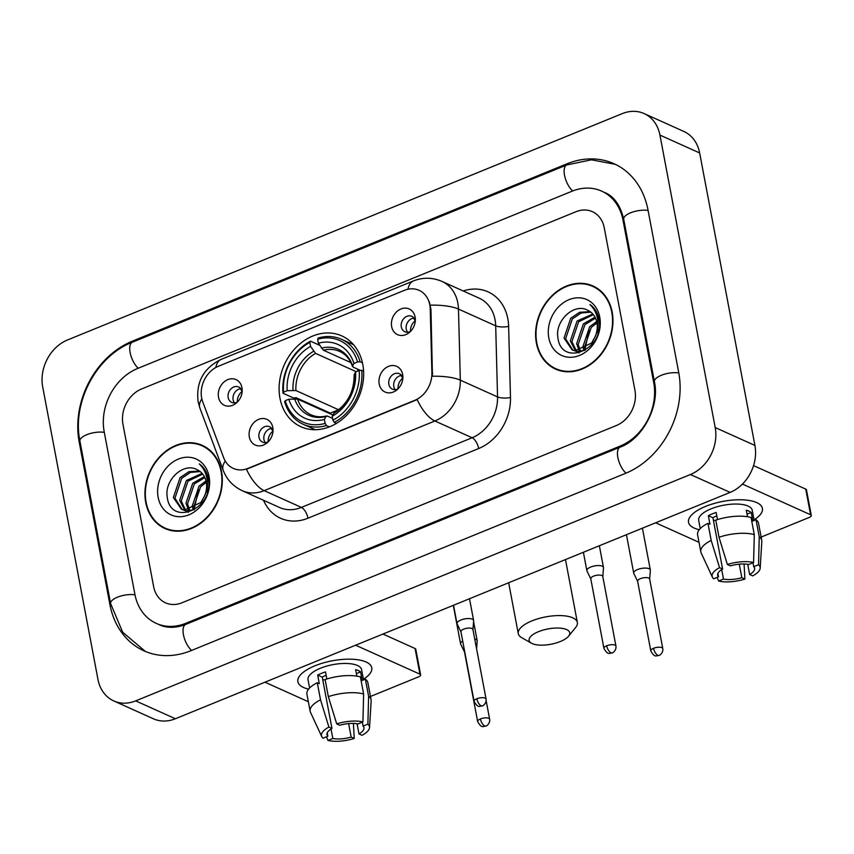 <?xml version="1.0" encoding="UTF-8"?>
<svg xmlns="http://www.w3.org/2000/svg" width="854" height="854" viewBox="0 0 854 854"><rect width="100%" height="100%" fill="white"/><g stroke="black" fill="none" stroke-linecap="round" stroke-linejoin="round"><path stroke-width="1.28" d="M279.973 398.231A49.799 40.597 -65.8 0 0 300.939 426.744A49.799 40.597 -65.8 0 0 346.468 415.45A49.799 40.597 -65.8 0 0 362.79 364.434A49.799 40.597 -65.8 0 0 341.824 335.921A49.799 40.597 -65.8 0 0 296.295 347.215A49.799 40.597 -65.8 0 0 279.973 398.231M402.629 374.426A14.091 11.486 114.2 0 1 402.864 376.304A14.091 11.486 114.2 0 1 396.662 390.075A14.091 11.486 114.2 0 1 379.197 383.99A14.091 11.486 114.2 0 1 388.485 366.377A14.091 11.486 114.2 0 1 402.629 374.426M402.842 378.247A8.455 6.896 -65.8 0 0 399.352 373.732A8.455 6.896 -65.8 0 0 391.612 375.653A8.455 6.896 -65.8 0 0 388.848 384.311A8.455 6.896 -65.8 0 0 392.402 389.157A8.455 6.896 -65.8 0 0 398.103 388.773M272.778 427.416A14.091 11.486 114.2 0 1 273.002 429.295A14.091 11.486 114.2 0 1 266.8 443.066A14.091 11.486 114.2 0 1 249.336 436.981A14.091 11.486 114.2 0 1 258.634 419.367A14.091 11.486 114.2 0 1 272.778 427.416M272.981 431.238A8.455 6.896 -65.8 0 0 269.49 426.722A8.455 6.896 -65.8 0 0 261.762 428.633A8.455 6.896 -65.8 0 0 258.986 437.301A8.455 6.896 -65.8 0 0 262.552 442.137A8.455 6.896 -65.8 0 0 268.241 441.764M415.097 317.026A14.091 11.486 114.2 0 1 415.322 318.894A14.091 11.486 114.2 0 1 409.119 332.676A14.091 11.486 114.2 0 1 391.655 326.591A14.091 11.486 114.2 0 1 400.953 308.977A14.091 11.486 114.2 0 1 415.097 317.026M415.3 320.848A8.455 6.896 -65.8 0 0 411.809 316.332A8.455 6.896 -65.8 0 0 404.081 318.243A8.455 6.896 -65.8 0 0 401.305 326.911A8.455 6.896 -65.8 0 0 404.871 331.747A8.455 6.896 -65.8 0 0 410.56 331.373M241.96 387.673A14.091 11.486 114.2 0 1 242.184 389.552A14.091 11.486 114.2 0 1 235.982 403.323A14.091 11.486 114.2 0 1 218.517 397.238A14.091 11.486 114.2 0 1 227.815 379.624A14.091 11.486 114.2 0 1 241.96 387.673M242.162 391.495A8.455 6.896 -65.8 0 0 238.672 386.979A8.455 6.896 -65.8 0 0 230.943 388.89A8.455 6.896 -65.8 0 0 228.167 397.558A8.455 6.896 -65.8 0 0 231.733 402.405A8.455 6.896 -65.8 0 0 237.423 402.02M395.167 389.648A8.455 6.896 114.2 0 1 393.811 386.552A8.455 6.896 114.2 0 1 401.551 375.472M265.316 442.628A8.455 6.896 114.2 0 1 263.95 439.532A8.455 6.896 114.2 0 1 271.689 428.462M407.636 332.238A8.455 6.896 114.2 0 1 406.269 329.142A8.455 6.896 114.2 0 1 414.009 318.072M234.487 402.896A8.455 6.896 114.2 0 1 233.131 399.789A8.455 6.896 114.2 0 1 240.871 388.719M202.729 401.828A25.374 20.677 114.2 0 1 201.651 397.943A25.374 20.677 114.2 0 1 218.389 366.249L404.337 290.371A25.374 20.677 114.2 0 1 419.122 290.328A25.374 20.677 114.2 0 1 430.235 308.988L431.9 372.792A25.374 20.677 114.2 0 1 414.734 400.345L248.066 468.355A25.374 20.677 114.2 0 1 233.281 468.398A25.374 20.677 114.2 0 1 223.684 457.755L202.729 401.828M145.724 502.419A45.572 37.149 -65.8 0 0 164.918 528.509A45.572 37.149 -65.8 0 0 206.583 518.175A45.572 37.149 -65.8 0 0 221.517 471.493A45.572 37.149 -65.8 0 0 202.334 445.404A45.572 37.149 -65.8 0 0 160.669 455.737A45.572 37.149 -65.8 0 0 145.724 502.419M164.139 527.623A45.572 37.149 -65.8 0 0 166.925 529.331M536.387 343.009A45.572 37.149 -65.8 0 0 555.57 369.099A45.572 37.149 -65.8 0 0 597.234 358.765A45.572 37.149 -65.8 0 0 612.179 312.084A45.572 37.149 -65.8 0 0 592.996 285.994A45.572 37.149 -65.8 0 0 551.332 296.327A45.572 37.149 -65.8 0 0 536.387 343.009M554.79 368.213A45.572 37.149 -65.8 0 0 557.587 369.921M463.231 290.979A46.981 38.291 114.2 0 1 507.82 318.745A46.981 38.291 114.2 0 1 508.632 326.409L510.489 397.505A46.981 38.291 114.2 0 1 478.688 448.531A9.394 4.131 -112.2 0 0 472.113 437.75L434.889 420.99A32.89 14.465 67.8 0 1 417.19 399.619L246.475 469.273A32.89 14.465 -112.2 0 0 264.174 490.644A37.587 30.637 114.2 0 1 242.28 490.708L279.504 507.468A37.587 30.637 -65.8 0 0 301.398 507.404L472.113 437.75A37.587 30.637 -65.8 0 0 497.551 396.918L495.694 325.833A37.587 30.637 -65.8 0 0 495.042 319.695A37.587 30.637 -65.8 0 0 479.222 298.185L441.998 281.425A37.587 30.637 114.2 0 1 457.819 302.935A37.587 30.637 114.2 0 1 458.47 309.073L460.327 380.158A37.587 30.637 114.2 0 1 434.889 420.99L264.174 490.644L301.398 507.404A9.394 4.131 -112.2 0 1 307.974 518.197A46.981 38.291 114.2 0 1 263.512 500.273M429.316 301.708L430.95 309.319L432.455 376.251A32.89 9.693 -1.5 0 1 460.327 380.158L497.551 396.918A9.394 2.775 178.5 0 0 510.489 397.505M604.248 227.815A28.193 22.973 -65.8 0 0 592.388 211.675A28.193 22.973 -65.8 0 0 575.959 211.728L141.55 388.986A28.193 22.973 -65.8 0 0 122.955 424.203L153.656 586.687A28.193 22.973 -65.8 0 0 165.527 602.828A28.193 22.973 -65.8 0 0 181.945 602.785L616.364 425.516A28.193 22.973 -65.8 0 0 634.949 390.299L604.248 227.815A28.193 22.973 -65.8 0 0 592.388 211.675A28.193 22.973 -65.8 0 0 575.959 211.728L141.55 388.986A28.193 22.973 -65.8 0 0 122.955 424.203L153.656 586.687A28.193 22.973 -65.8 0 0 165.527 602.828A28.193 22.973 -65.8 0 0 181.945 602.785L616.364 425.516A28.193 22.973 -65.8 0 0 634.949 390.299L604.248 227.815M594.95 286.955A45.572 37.149 -65.8 0 0 591.811 286.005M204.287 446.364A45.572 37.149 -65.8 0 0 201.149 445.404M207.084 448.072A45.102 36.765 -65.8 0 0 206.113 447.624L202.142 445.831A45.102 36.765 -65.8 0 0 160.904 456.057A45.102 36.765 -65.8 0 0 146.119 502.259A45.102 36.765 -65.8 0 0 165.11 528.082A45.102 36.765 -65.8 0 0 206.337 517.855A45.102 36.765 -65.8 0 0 221.122 471.654A45.102 36.765 -65.8 0 0 202.142 445.831M192.951 508.984L192.278 506.016L199.003 486.15L206.017 480.951M194.168 508.376L193.858 506.721L200.573 486.855L206.305 482.329M188.595 510.254L185.98 503.177L192.694 483.311L204.362 476.575M189.62 510.073L187.56 503.881L194.274 484.015L204.843 477.535M187.741 512.101L185.489 510.788M184.795 510.244L179.671 500.337L186.396 480.471L202.142 473.383M188.36 512.325L186.375 510.948M185.702 510.34L181.251 501.042L187.965 481.176L202.74 474.087M204.469 496.089A21.233 17.315 -65.8 0 0 206.241 481.987A21.233 17.315 -65.8 0 0 197.391 469.871C183.706 461.63 164.288 480.161 167.203 496.676C170.149 527.003 213.852 509.464 208.44 479.724L208.205 478.261C206.935 471.952 203.957 467.17 199.27 463.914C203.7 468.173 206.348 473.596 207.202 480.161C207.821 485.787 206.914 491.093 204.469 496.089L200.925 502.483L184.315 510.158L181.443 509.262L173.373 497.498L180.087 477.632L188.958 471.675L199.505 471.066M207.405 483.855L207.266 492.416M194.52 509.699L185.894 510.873L181.443 509.262M182.244 509.592L174.953 498.213L181.667 478.336L190.431 472.422L200.199 471.568M158.15 497.348A30.637 24.969 -65.8 0 0 188.894 514.834A30.637 24.969 -65.8 0 0 209.091 476.564A30.637 24.969 -65.8 0 0 178.358 459.078A30.637 24.969 -65.8 0 0 158.15 497.348M194.466 508.205L198.341 489.62M165.11 528.082L169.081 529.875A45.102 36.765 -65.8 0 0 170.063 530.291M308.582 689.125A37.587 14.166 -10.7 0 1 306.757 669.878A37.587 14.166 -10.7 0 1 314.955 665.8A37.587 14.166 -10.7 0 1 359.15 659.971A37.587 14.166 -10.7 0 1 363.398 679.272A37.587 14.166 -10.7 0 0 371.736 667.764A37.587 14.166 -10.7 0 0 314.955 665.8A37.587 14.166 -10.7 0 0 297.875 681.716A37.587 14.166 -10.7 0 0 308.582 689.125M264.975 682.197L308.347 701.721M420.638 674.895A4.697 1.772 169.3 0 0 419.933 674.169L415.087 648.517A4.697 1.772 -10.7 0 1 415.791 649.243L420.638 674.895A4.697 1.772 169.3 0 1 418.503 676.88L370.476 696.48M355.616 645.208L419.933 674.169M415.087 648.517L382.955 634.052M348.624 723.584L351.175 737.098A18.788 7.088 -10.7 0 1 332.825 738.475L331.032 729.006M327.231 732.903L327.861 736.233A18.788 7.088 -10.7 0 1 327.007 734.675A18.788 7.088 -10.7 0 1 331.95 728.451L322.257 677.137A18.788 7.088 169.3 0 1 325.854 675.397A18.788 7.088 169.3 0 1 326.143 675.279M325.182 679.901A18.788 7.088 -10.7 0 1 322.737 679.656M309.586 688.004L308.038 679.795A27.253 10.269 -10.7 0 1 320.41 668.255A27.253 10.269 -10.7 0 1 361.584 669.685L363.516 679.891M327.861 736.233L323.058 738.198A24.435 9.213 -10.7 0 1 321.734 736.554L310.504 712.343A31.011 11.689 -10.7 0 1 310.151 711.286L306.928 694.185A31.011 11.689 -10.7 0 1 317.293 682.73L319.311 683.638L317.688 675.076A27.253 10.269 -10.7 0 1 321.382 673.39A27.253 10.269 -10.7 0 1 325.502 671.895L326.847 678.983M362.342 722.174L363.089 726.124L367.893 724.16L368.597 696.245L365.363 679.144L362.192 680.435L360.58 671.884A27.253 10.269 -10.7 0 0 355.616 669.643L356.844 676.133M325.107 679.538A31.011 11.689 -10.7 0 1 360.399 676.902L363.633 694.014L362.929 721.929L358.125 723.893A18.788 7.088 -10.7 0 0 339.764 725.259L336.711 723.882L328.342 696.64L325.107 679.538M365.363 679.144A31.011 11.689 -10.7 0 1 367.861 682.666L371.095 699.768A31.011 11.689 -10.7 0 1 371.159 700.888L369.536 727.523A24.435 9.213 -10.7 0 1 362.043 735.294L358.99 733.917L357.057 723.701M317.293 682.73L320.528 699.832L328.907 727.074L331.95 728.451M310.151 711.286A31.011 11.689 -10.7 0 1 320.528 699.832M328.342 696.64A31.011 11.689 -10.7 0 1 363.633 694.014M368.597 696.245A31.011 11.689 -10.7 0 1 371.095 699.768M321.734 736.554A24.435 9.213 -10.7 0 1 328.907 727.074M336.711 723.882A24.435 9.213 -10.7 0 1 362.929 721.929M367.893 724.16A24.435 9.213 -10.7 0 1 369.536 727.523M363.089 726.124A18.788 7.088 -10.7 0 1 363.943 727.693A18.788 7.088 -10.7 0 1 358.99 733.917M351.175 737.098L354.229 738.475L353.407 723.402M354.229 738.475A24.435 9.213 -10.7 0 1 328.021 740.429L332.825 738.475M326.409 736.831L328.021 740.429M317.688 675.076L322.257 677.137M356.364 673.603L360.58 671.884M597.747 288.673A45.102 36.765 -65.8 0 0 596.775 288.214L592.804 286.421A45.102 36.765 -65.8 0 0 551.567 296.648A45.102 36.765 -65.8 0 0 536.782 342.849A45.102 36.765 -65.8 0 0 555.762 368.672A45.102 36.765 -65.8 0 0 596.999 358.445A45.102 36.765 -65.8 0 0 611.784 312.244A45.102 36.765 -65.8 0 0 592.804 286.421M583.613 349.574L582.94 346.607L589.655 326.74L596.679 321.542M584.83 348.966L584.52 347.311L591.235 327.445L596.967 322.919M579.258 350.845L576.642 343.767L583.357 323.901L595.024 317.165M580.282 350.663L578.211 344.472L584.937 324.605L595.505 318.126M578.404 352.691L576.151 351.378M575.457 350.834L570.333 340.927L577.058 321.061L592.793 313.973M579.023 352.926L577.037 351.538M576.365 350.93L571.913 341.632L578.628 321.766L593.391 314.678M595.121 336.679A21.233 17.315 -65.8 0 0 596.903 322.577A21.233 17.315 -65.8 0 0 588.054 310.461C574.368 302.231 554.94 320.752 557.865 337.266C560.811 367.594 604.515 350.055 599.102 320.314L598.867 318.852C597.597 312.543 594.619 307.76 589.922 304.504C594.363 308.764 597.01 314.187 597.864 320.752C598.483 326.377 597.576 331.683 595.121 336.679L591.576 343.073L574.977 350.748L572.095 349.852L564.035 338.088L570.75 318.222L579.61 312.265L590.167 311.657M598.067 324.445L597.928 333.017M585.182 350.289L576.546 351.464L572.095 349.852M572.895 350.183L565.604 338.803L572.329 318.937L581.094 313.012L590.861 312.158M548.812 337.938A30.637 24.969 -65.8 0 0 579.546 355.424A30.637 24.969 -65.8 0 0 599.754 317.154A30.637 24.969 -65.8 0 0 569.02 299.669A30.637 24.969 -65.8 0 0 548.812 337.938M585.129 348.795L589.004 330.21M555.762 368.672L559.733 370.465A45.102 36.765 -65.8 0 0 560.726 370.882M560.352 641.503A20.667 7.793 169.3 0 0 568.572 636.198A20.667 7.793 169.3 0 0 562.178 628.363A20.667 7.793 169.3 0 0 538.511 631.672A20.667 7.793 169.3 0 0 531.466 643.211A20.667 7.793 169.3 0 0 560.352 641.503M531.466 643.211L521.687 637.66A30.071 11.337 -10.7 0 1 518.271 633.615A30.071 11.337 -10.7 0 1 531.935 620.879A30.071 11.337 -10.7 0 1 577.357 622.449A30.071 11.337 -10.7 0 1 575.66 627.466L568.572 636.198M329.366 426.883L326.441 425.57L325.118 423.403A44.728 36.455 -65.8 0 1 285.204 400.697L288.823 399.224A40.405 32.932 -65.8 0 0 324.371 419.453L325.886 416.549L327.402 416.079L332.59 418.417M332.846 414.991L297.555 399.096L288.823 399.224M330.391 413.891A44.632 36.38 114.2 0 1 330.317 413.122L296.071 397.697L293.627 398.017L283.005 393.235L283.592 392.146A44.728 36.455 -65.8 0 1 309.821 342.443L310.493 341.173A46.607 37.992 -65.8 0 0 283.005 393.235M353.631 344.792A46.607 37.992 -65.8 0 0 352.126 344.066L341.504 339.284A46.607 37.992 -65.8 0 0 318.307 337.981L317.635 339.251A44.728 36.455 -65.8 0 1 357.559 361.968L360.121 361.765A46.607 37.992 -65.8 0 0 341.504 339.284M285.204 400.697L284.628 401.786A46.607 37.992 -65.8 0 0 303.234 424.278L313.856 429.06A46.607 37.992 -65.8 0 0 315.393 429.701M360.121 361.765L362.459 362.822M363.59 371.159L361.733 370.316L359.171 370.519A44.728 36.455 -65.8 0 1 332.932 420.221L334.256 422.388A46.607 37.992 -65.8 0 0 361.733 370.316M334.256 422.388L336.455 423.37M303.234 424.278A46.607 37.992 -65.8 0 0 326.441 425.57M357.559 361.968L353.94 363.441A40.405 32.932 -65.8 0 0 318.382 343.212L317.635 339.251M332.932 420.221L332.185 416.261A40.405 32.932 -65.8 0 0 355.552 371.992L359.171 370.519M324.371 419.453L325.118 423.403M318.382 343.212L323.367 350.193L350.919 362.598M360.441 370.422L353.225 367.167L352.617 365.907L353.94 363.441M355.552 371.992L354.122 374.927C354.207 391.516 347.546 404.166 334.149 412.866L332.185 416.261M353.225 367.167L352.617 365.907A36.146 29.463 -65.8 0 0 321.371 348.133M294.641 398.775A36.146 29.463 -65.8 0 0 325.886 416.549L327.402 416.079M310.493 341.173L319.652 345.294M309.821 342.443L310.568 346.404A40.405 32.932 -65.8 0 0 287.2 390.673L283.592 392.146M356.257 371.703L315.553 353.375L310.568 346.404M287.2 390.673L295.932 390.545L338.579 409.749A34.768 28.342 -65.8 0 0 338.59 409.856M357.548 369.12L357.911 371.031M338.579 409.749L330.317 413.122M242.162 391.548L242.066 391.516A10.333 8.423 -65.8 0 0 237.38 402.042M476.585 648.848L477.205 640.98A8.455 3.192 169.3 0 0 477.183 640.66A8.455 3.192 169.3 0 0 475.913 639.358A8.455 3.192 169.3 0 0 474.728 638.973M462.687 641.055A8.455 3.192 169.3 0 0 460.573 643.799A8.455 3.192 169.3 0 0 460.669 644.108L464.512 652.029M464.608 651.239A6.106 2.306 169.3 0 0 464.491 651.912A6.106 2.306 169.3 0 0 464.565 652.136M242.066 391.516L240.422 388.762M415.3 320.901L415.204 320.858A10.333 8.423 -65.8 0 0 410.518 331.395M649.659 579.108L650.342 570.333A8.455 3.192 169.3 0 0 650.332 570.002A8.455 3.192 169.3 0 0 649.051 568.711A8.455 3.192 169.3 0 0 637.554 569.565A8.455 3.192 169.3 0 0 633.711 573.151A8.455 3.192 169.3 0 0 633.817 573.461L637.65 581.382M649.648 579.226A6.106 2.306 169.3 0 0 649.638 578.991A6.106 2.306 169.3 0 0 648.709 578.051A6.106 2.306 169.3 0 0 640.404 578.67A6.106 2.306 169.3 0 0 637.628 581.264A6.106 2.306 169.3 0 0 637.703 581.489M415.204 320.858L413.56 318.115M272.981 431.291L272.885 431.249A10.333 8.423 -65.8 0 0 268.199 441.785M472.945 629.579L473.639 620.794A8.455 3.192 169.3 0 0 473.618 620.474A8.455 3.192 169.3 0 0 472.337 619.171A8.455 3.192 169.3 0 0 460.84 620.036A8.455 3.192 169.3 0 0 456.997 623.612A8.455 3.192 169.3 0 0 457.103 623.922L460.946 631.843M472.935 629.697A6.106 2.306 169.3 0 0 472.924 629.462A6.106 2.306 169.3 0 0 472.006 628.523A6.106 2.306 169.3 0 0 463.701 629.142A6.106 2.306 169.3 0 0 460.925 631.725A6.106 2.306 169.3 0 0 461 631.949M272.885 431.249L271.241 428.505M402.832 378.311L402.736 378.269A10.333 8.423 -65.8 0 0 398.06 388.794M602.807 576.589L603.49 567.814A8.455 3.192 169.3 0 0 603.468 567.483A8.455 3.192 169.3 0 0 602.198 566.181A8.455 3.192 169.3 0 0 590.701 567.045A8.455 3.192 169.3 0 0 586.858 570.621A8.455 3.192 169.3 0 0 586.954 570.931L590.797 578.852M602.796 576.706A6.106 2.306 169.3 0 0 602.785 576.471A6.106 2.306 169.3 0 0 601.856 575.532A6.106 2.306 169.3 0 0 593.551 576.151A6.106 2.306 169.3 0 0 590.776 578.745A6.106 2.306 169.3 0 0 590.851 578.969M402.736 378.269L401.092 375.525M699.245 529.715A37.587 14.166 -10.7 0 1 697.419 510.468A37.587 14.166 -10.7 0 1 705.617 506.39A37.587 14.166 -10.7 0 1 749.812 500.572A37.587 14.166 -10.7 0 1 754.061 519.862A37.587 14.166 -10.7 0 0 762.398 508.354A37.587 14.166 -10.7 0 0 705.617 506.39A37.587 14.166 -10.7 0 0 688.537 522.306A37.587 14.166 -10.7 0 0 699.245 529.715M655.637 522.787L699.01 542.311M811.3 515.485A4.697 1.772 169.3 0 0 810.595 514.759L805.738 489.107A4.697 1.772 -10.7 0 1 806.454 489.833L811.3 515.485A4.697 1.772 169.3 0 1 809.165 517.471L761.138 537.07M742.446 484.079L810.595 514.759M805.738 489.107L753.548 465.611M739.286 564.174L741.838 577.699A18.788 7.088 -10.7 0 1 723.487 579.065L721.694 569.597M717.894 573.493L718.524 576.834A18.788 7.088 -10.7 0 1 717.67 575.265A18.788 7.088 -10.7 0 1 722.612 569.042L712.919 517.727A18.788 7.088 169.3 0 1 716.517 515.997A18.788 7.088 169.3 0 1 716.805 515.869M715.844 520.492A18.788 7.088 -10.7 0 1 713.4 520.246M700.248 528.594L698.689 520.396A27.253 10.269 -10.7 0 1 711.072 508.845A27.253 10.269 -10.7 0 1 752.246 510.276L754.178 520.481M718.524 576.834L713.72 578.788A24.435 9.213 -10.7 0 1 712.396 577.144L701.166 552.944A31.011 11.689 -10.7 0 1 700.814 551.876L697.59 534.775A31.011 11.689 -10.7 0 1 707.955 523.321L709.973 524.228L708.35 515.677A27.253 10.269 -10.7 0 1 712.044 513.98A27.253 10.269 -10.7 0 1 716.164 512.485L717.509 519.574M752.993 562.765L753.74 566.714L758.555 564.75L759.249 536.835L756.025 519.734L752.854 521.025L751.242 512.475A27.253 10.269 -10.7 0 0 746.279 510.233L747.506 516.723M715.769 520.129A31.011 11.689 -10.7 0 1 751.061 517.492L754.285 534.604L753.591 562.519L748.787 564.483A18.788 7.088 -10.7 0 0 730.426 565.85L727.373 564.473L719.004 537.23L715.769 520.129M756.025 519.734A31.011 11.689 -10.7 0 1 758.523 523.256L761.757 540.358A31.011 11.689 -10.7 0 1 761.821 541.479L760.188 568.113A24.435 9.213 -10.7 0 1 752.705 575.884L749.652 574.507L747.72 564.291M707.955 523.321L711.19 540.422L719.559 567.664L722.612 569.042M700.814 551.876A31.011 11.689 -10.7 0 1 711.19 540.422M719.004 537.23A31.011 11.689 -10.7 0 1 754.285 534.604M759.249 536.835A31.011 11.689 -10.7 0 1 761.757 540.358M712.396 577.144A24.435 9.213 -10.7 0 1 719.559 567.664M727.373 564.473A24.435 9.213 -10.7 0 1 753.591 562.519M758.555 564.75A24.435 9.213 -10.7 0 1 760.188 568.113M753.74 566.714A18.788 7.088 -10.7 0 1 754.594 568.284A18.788 7.088 -10.7 0 1 749.652 574.507M741.838 577.699L744.891 579.065L744.069 563.992M744.891 579.065A24.435 9.213 -10.7 0 1 718.684 581.03L723.487 579.065M717.072 577.421L718.684 581.03M708.35 515.677L712.919 517.727M747.026 514.193L751.242 512.475M653.705 382.645L623.004 220.161A50.738 41.355 -65.8 0 0 601.643 191.115A50.738 41.355 -65.8 0 0 572.084 191.2L137.665 368.458A50.738 41.355 -65.8 0 0 104.199 431.857L134.9 594.341A50.738 41.355 -65.8 0 0 156.261 623.388A50.738 41.355 -65.8 0 0 185.82 623.303L620.239 446.044A50.738 41.355 -65.8 0 0 653.705 382.645L654.655 383.072M659.939 135.081A37.587 30.637 -65.8 0 0 644.119 113.571A37.587 30.637 -65.8 0 0 622.224 113.635L67.487 339.988A37.587 30.637 -65.8 0 0 42.7 386.947L97.964 679.421A37.587 30.637 -65.8 0 0 113.785 700.942A37.587 30.637 -65.8 0 0 135.679 700.878L690.416 474.514A37.587 30.637 -65.8 0 0 715.204 427.555L659.939 135.081L699.65 152.962A37.587 30.637 -65.8 0 0 683.83 131.441L644.119 113.571M113.785 700.942L153.485 718.822A37.587 30.637 -65.8 0 0 175.38 718.748L730.127 492.395A37.587 30.637 -65.8 0 0 754.915 445.436L699.65 152.962M648.005 209.967A80.81 65.865 -65.8 0 0 613.983 163.701A80.81 65.865 -65.8 0 0 566.917 163.84L132.498 341.098A80.81 65.865 -65.8 0 0 79.198 442.062L109.899 604.547A80.81 65.865 -65.8 0 0 143.92 650.812A80.81 65.865 -65.8 0 0 190.997 650.673L625.406 473.404A80.81 65.865 -65.8 0 0 678.706 372.44L648.005 209.967M431.9 372.792L432.626 373.113M430.235 308.988L430.95 309.319M407.966 289.25A32.89 14.465 -112.2 0 1 413.336 280.966L221.133 359.395C203.455 368.17 195.79 382.314 198.139 401.818L199.857 407.977A32.89 14.721 -20.5 0 1 201.843 398.85M199.857 407.977L223.204 470.287A32.89 14.721 -20.5 0 1 225.264 461.064M430.405 305.166A32.89 9.693 -1.5 0 1 458.47 309.073L495.694 325.833A9.394 2.775 178.5 0 0 508.632 326.409M221.133 359.395A32.89 14.465 67.8 0 0 215.795 367.498M478.688 448.531L307.974 518.197M297.555 399.096A34.768 28.342 -65.8 0 0 311.112 414.83C315.767 416.944 320.923 417.318 326.559 415.962M333.7 413.368A36.146 29.463 -65.8 0 0 354.239 374.458M352.542 366.537C349.937 359.16 345.646 354.122 339.657 351.432A34.768 28.342 -65.8 0 0 323.367 350.193M313.557 351.325A36.146 29.463 -65.8 0 0 293.029 390.225M315.553 353.375A34.768 28.342 -65.8 0 0 295.932 390.545M480.418 718.94A6.106 2.306 169.3 0 0 477.642 721.523C481.848 729.188 483.652 725.889 485.958 726.039A6.106 2.69 67.8 0 1 484.698 725.943A6.106 2.69 -112.2 0 1 480.418 718.94A6.106 2.306 169.3 0 1 489.652 719.26L486.161 700.782M653.566 648.282A6.106 2.306 169.3 0 0 650.791 650.876C654.986 658.53 656.79 655.231 659.096 655.392A6.106 2.69 67.8 0 1 657.836 655.296A6.106 2.69 -112.2 0 1 653.566 648.282A6.106 2.306 169.3 0 1 662.789 648.602L649.638 578.991M476.852 698.753A6.106 2.306 169.3 0 0 474.077 701.337C478.283 709.001 480.087 705.703 482.382 705.863A6.106 2.69 67.8 0 1 481.122 705.767A6.106 2.69 -112.2 0 1 476.852 698.753A6.106 2.306 169.3 0 1 486.075 699.074L472.924 629.462M606.703 645.763A6.106 2.306 169.3 0 0 603.927 648.357C608.133 656.011 609.937 652.712 612.243 652.872A6.106 2.69 67.8 0 1 610.984 652.776A6.106 2.69 -112.2 0 1 606.703 645.763A6.106 2.306 169.3 0 1 615.937 646.083L602.785 576.471M145.383 651.442L122.688 632.227L110.614 603.575L79.913 441.091C71.811 402.447 96.267 356.075 132.381 342.198L566.8 164.939A15.03 6.608 67.8 0 0 564.74 176.276A15.03 6.608 67.8 0 0 572.692 190.954M648.101 210.479A15.03 5.668 169.3 0 0 631.811 212.347A15.03 5.668 169.3 0 0 623.708 219.2L654.41 381.674C660.099 406.152 642.379 439.276 620.121 447.144L185.702 624.413C175.785 628.181 166.968 628.288 159.239 624.733M678.802 372.963A15.03 5.668 169.3 0 0 662.512 374.831A15.03 5.668 169.3 0 0 654.41 381.674M626.014 473.159A15.03 6.608 -112.2 0 1 618.061 458.481A15.03 6.608 -112.2 0 1 620.121 447.144M191.595 650.428A15.03 6.608 -112.2 0 1 183.653 635.75A15.03 6.608 -112.2 0 1 185.702 624.413M110.614 603.575A15.03 5.668 -10.7 0 1 118.706 596.722A15.03 5.668 -10.7 0 1 135.007 594.854M79.913 441.091A15.03 5.668 -10.7 0 1 88.005 434.238A15.03 5.668 -10.7 0 1 104.305 432.38M132.381 342.198A15.03 6.608 67.8 0 0 130.331 353.535A15.03 6.608 67.8 0 0 138.273 368.213M754.915 445.436L715.204 427.555M730.127 492.395L690.416 474.514M175.38 718.748L135.679 700.878M568.166 164.395L566.917 163.84M110.892 604.984L109.899 604.547M80.169 442.5L79.198 442.062M133.726 341.653L132.498 341.098M623.975 220.599L623.004 220.161M621.434 446.589L620.239 446.044M187.058 623.858L185.82 623.303M441.998 281.425C432.455 277.347 422.901 277.198 413.336 280.966M223.204 470.287C226.812 479.606 233.174 486.406 242.28 490.708M565.476 559.573L577.357 622.449M508.664 582.759L518.271 633.615M473.575 621.541L477.183 640.66M453.303 605.347L460.573 643.799M477.642 721.523L464.491 651.912M489.652 719.26C490.345 724.373 485.072 726.797 485.958 726.039M642.421 528.178L650.332 570.002M626.441 534.7L633.711 573.151M650.791 650.876L637.628 581.264M662.789 648.602C663.483 653.726 658.21 656.15 659.096 655.392M469.508 598.739L473.618 620.474M453.527 605.251L456.997 623.612M474.077 701.337L460.925 631.725M486.075 699.074C486.769 704.198 481.496 706.621 482.382 705.863M599.369 545.749L603.468 567.483M583.389 552.271L586.858 570.621M603.927 648.357L590.776 578.745M615.937 646.083C616.631 651.207 611.357 653.63 612.243 652.872M615.435 164.374L591.459 159.805L566.8 164.939M604.621 192.46C613.941 196.26 620.303 205.173 623.708 219.2"/></g></svg>
